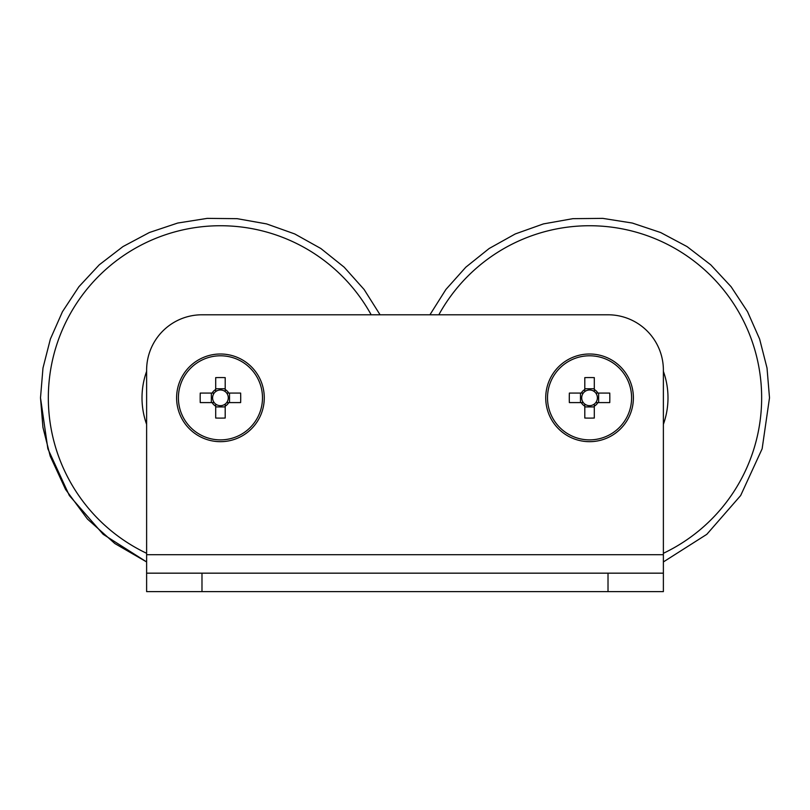 <?xml version="1.0" encoding="UTF-8"?>
<svg xmlns="http://www.w3.org/2000/svg" width="810" height="810" viewBox="0 0 810 810"><rect width="100%" height="100%" fill="white"/><g stroke="black" fill="none" stroke-linecap="round" stroke-linejoin="round"><path stroke-width="1.21" d="M663.38 554.708L146.62 554.708L146.62 370.15A55.363 55.363 0 0 1 201.984 314.786L608.016 314.786A55.363 55.363 0 0 1 663.38 370.15L663.38 591.624L146.62 591.624L146.62 573.166L201.984 573.166L201.984 591.624M146.62 554.708L146.62 573.166M608.016 591.624L608.016 573.166L201.984 573.166M608.016 573.166L663.38 573.166L663.38 591.624M380.072 314.786L364.115 289.494L344.189 267.199L320.851 248.508L294.739 233.948L266.571 223.904L237.127 218.67L207.228 218.376L177.694 223.044L149.344 232.531L122.948 246.594L99.255 264.819L78.894 286.73L62.451 311.708L50.372 339.056L42.981 368.034L40.5 397.832L42.981 368.034L50.372 339.056L62.451 311.708L78.904 286.73L99.255 264.819L122.948 246.594L149.344 232.531L177.694 223.044L207.238 218.376L237.138 218.67L266.571 223.904L294.739 233.948L320.851 248.508L344.189 267.199L364.115 289.494L380.072 314.786L429.928 314.786L445.885 289.494L465.811 267.199L489.149 248.508L515.261 233.948L543.429 223.904L572.872 218.67L602.772 218.376L632.306 223.044L660.656 232.541L687.052 246.594L710.755 264.829L731.106 286.73L747.549 311.708L759.628 339.066L767.019 368.034L769.5 397.832L767.019 368.034L759.628 339.066L747.549 311.708L731.106 286.74L710.755 264.829L687.052 246.594L660.666 232.541L632.306 223.044L602.772 218.376L572.872 218.67L543.429 223.904L515.261 233.948L489.149 248.508L465.811 267.199L445.885 289.494L429.928 314.786M215.693 389.519L215.693 391.584A7.857 7.857 0 0 0 215.693 404.089A7.857 7.857 0 0 0 226.699 393.083A7.857 7.857 0 0 0 225.2 391.584L225.2 377.632A72.576 32.38 0 0 0 220.441 377.561A72.576 32.38 0 0 0 215.693 377.632L215.693 389.519A9.578 9.578 0 0 0 212.129 393.083L200.242 393.083A72.576 32.38 -90 0 0 200.242 402.59L212.129 402.59A9.578 9.578 0 0 0 215.693 406.154L215.693 418.041A72.576 32.38 180 0 0 220.441 418.112A72.576 32.38 180 0 0 225.2 418.041L225.2 406.154A9.578 9.578 0 0 0 228.754 402.59L240.641 402.59A72.576 32.38 90 0 0 240.641 393.083L228.754 393.083A9.578 9.578 0 0 0 225.2 389.519M264.273 397.832A43.831 43.831 0 0 0 220.441 354A43.831 43.831 0 0 0 176.61 397.832A43.831 43.831 0 0 0 220.441 441.673A43.831 43.831 0 0 0 264.273 397.832A43.831 43.831 0 0 1 220.441 441.673A43.831 43.831 0 0 1 176.61 397.832M220.441 355.792A42.049 42.049 0 0 0 178.402 397.832A42.049 42.049 0 0 0 220.441 439.881A42.049 42.049 0 0 0 262.491 397.832A42.049 42.049 0 0 0 220.441 355.792M215.693 404.089L215.693 406.154M225.2 406.154L225.2 404.089M215.693 406.914L225.2 406.914M211.359 393.083L211.359 402.59M225.2 391.584A7.857 7.857 0 0 0 215.693 391.584M225.2 388.759L215.693 388.759M228.754 393.083L226.699 393.083M226.699 402.59L228.754 402.59M214.194 393.083L212.129 393.083M212.129 402.59L214.194 402.59M229.524 402.59L229.524 393.083M584.8 389.519L584.8 391.584A7.857 7.857 0 0 0 584.8 404.089A7.857 7.857 0 0 0 595.806 393.083A7.857 7.857 0 0 0 594.307 391.584L594.307 377.632A72.576 32.38 0 0 0 589.558 377.561A72.576 32.38 0 0 0 584.8 377.632L584.8 389.519A9.578 9.578 0 0 0 581.246 393.083L569.359 393.083A72.576 32.38 -90 0 0 569.359 402.59L581.246 402.59A9.578 9.578 0 0 0 584.8 406.154L584.8 418.041A72.576 32.38 180 0 0 589.558 418.112A72.576 32.38 180 0 0 594.307 418.041L594.307 406.154A9.578 9.578 0 0 0 597.871 402.59L609.758 402.59A72.576 32.38 90 0 0 609.758 393.083L597.871 393.083A9.578 9.578 0 0 0 594.307 389.519M633.39 397.832A43.831 43.831 0 0 0 589.558 354A43.831 43.831 0 0 0 545.727 397.832A43.831 43.831 0 0 0 589.558 441.673A43.831 43.831 0 0 0 633.39 397.832A43.831 43.831 0 0 1 589.558 441.673A43.831 43.831 0 0 1 545.727 397.832M589.558 355.792A42.049 42.049 0 0 0 547.509 397.832A42.049 42.049 0 0 0 589.558 439.881A42.049 42.049 0 0 0 631.597 397.832A42.049 42.049 0 0 0 589.558 355.792M584.8 404.089L584.8 406.154M594.307 406.154L594.307 404.089M584.8 406.914L594.307 406.914M580.476 393.083L580.476 402.59M594.307 391.584A7.857 7.857 0 0 0 584.8 391.584M594.307 388.759L584.8 388.759M597.871 393.083L595.806 393.083M595.806 402.59L597.871 402.59M583.301 393.083L581.246 393.083M581.246 402.59L583.301 402.59M598.641 402.59L598.641 393.083M146.62 424.339A78.438 78.438 0 0 1 146.62 371.334M663.38 371.334A78.438 78.438 0 0 1 663.38 424.339M146.62 553.301A172.095 172.095 0 0 1 177.562 231.164A172.095 172.095 0 0 1 371.172 314.786M438.828 314.786A172.095 172.095 0 0 1 761.653 397.832A172.095 172.095 0 0 1 663.38 553.301M146.62 561.938L114.848 543.54L87.429 519.028L65.549 489.412L50.2 456.121L42.94 427.376L40.5 397.832L47.861 448.781L69.346 495.548L103.184 534.327L146.62 561.938M769.5 397.832L762.139 448.781L740.654 495.548L706.816 534.327L663.38 561.938L706.816 534.327L740.654 495.548L762.139 448.781L769.5 397.832"/></g></svg>
